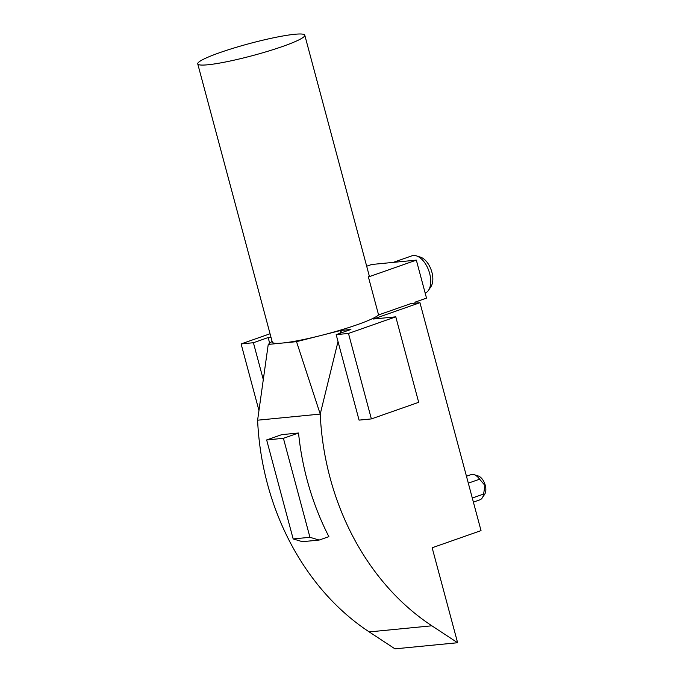 <?xml version="1.0" encoding="UTF-8"?>
<svg xmlns="http://www.w3.org/2000/svg" width="683" height="683" viewBox="0 0 683 683"><rect width="100%" height="100%" fill="white"/><g stroke="black" fill="none" stroke-linecap="round" stroke-linejoin="round"><path stroke-width="1.02" d="M416.425 255.869L420.6 257.201A16.93 9.425 70.7 0 1 431.895 272.21A16.93 9.425 70.7 0 1 430.939 286.664L428.514 290.309A19.79 11.013 -109.3 0 0 429.633 273.413A19.79 11.013 -109.3 0 0 416.425 255.869A19.79 11.013 -109.3 0 0 411.9 255.826L393.212 262.392M425.176 293.109A19.79 11.013 -109.3 0 0 428.514 290.309M219.943 52.591A55.408 6.215 -15 0 0 197.737 63.878A55.408 6.215 -15 0 0 227.576 61.564A55.408 6.215 -15 0 0 282.574 46.478A55.408 6.215 -15 0 0 304.78 35.192A55.408 6.215 -15 0 0 274.933 37.505A55.408 6.215 -15 0 0 219.943 52.591M197.737 63.878L272.295 342.14A55.408 6.215 -15 0 0 282.378 343.045A55.408 6.215 -15 0 0 320.583 335.584A55.408 6.215 -15 0 0 357.132 324.741A55.408 6.215 -15 0 0 378.578 314.94L411.004 303.559L419.951 302.689L373.422 319.021L395.781 316.835L348.475 333.441L336.173 334.644L350.908 329.471L340.843 330.452L296.524 341.662L268.24 344.42L272.09 341.372M479.611 479.201A13.361 7.436 -109.3 0 0 474.087 474.659L478.254 475.983A10.501 5.848 70.7 0 1 485.263 485.297A10.501 5.848 70.7 0 1 484.674 494.261L482.249 497.907A13.361 7.436 -109.3 0 0 483.598 494.065L484.964 485.451L479.611 479.201L468.316 483.163M473.387 502.116L479.876 499.836A13.361 7.436 -109.3 0 0 482.249 497.907M419.951 302.689L481.028 530.614L432.16 547.766L457.61 642.737L431.861 625.799A247.366 203.611 -95.6 0 1 320.225 414.086L257.602 420.199L268.24 344.42M338.017 341.526L320.225 414.086L296.524 341.662M340.04 333.287L340.723 330.495M341.466 332.783L340.843 330.452M457.61 642.737L394.979 648.85L369.23 631.92A247.366 203.611 -95.6 0 1 257.602 420.199M270.989 337.274L268.146 337.556L253.41 342.729L241.108 343.925L270.05 333.765M336.173 334.644L359.07 420.122L371.373 418.918L418.688 402.313L395.781 316.835M269.683 343.276L268.146 337.556M304.78 35.192L369.161 275.471A55.408 6.215 165 0 1 368.402 276.957L416.34 260.129L426.516 298.121L414.888 302.202L415.144 303.158M483.598 494.065L472.295 498.035M474.087 474.659A13.361 7.436 -109.3 0 0 471.031 474.634L466.455 476.239M416.34 260.129L371.603 264.5L366.677 266.225M368.402 276.957L378.578 314.94M266.652 439.946L281.755 434.644L298.531 433.013A247.366 203.611 84.4 0 0 328.89 536.642L319.174 540.057L302.398 541.696L293.169 538.93L266.652 439.946L283.419 438.315L298.531 433.013M371.373 418.918L348.475 333.441M258.959 410.534L241.108 343.925M263.296 379.62L253.41 342.729M293.169 538.93L309.945 537.299L283.419 438.315M309.945 537.299L319.174 540.057M431.861 625.799L369.23 631.92"/></g></svg>
